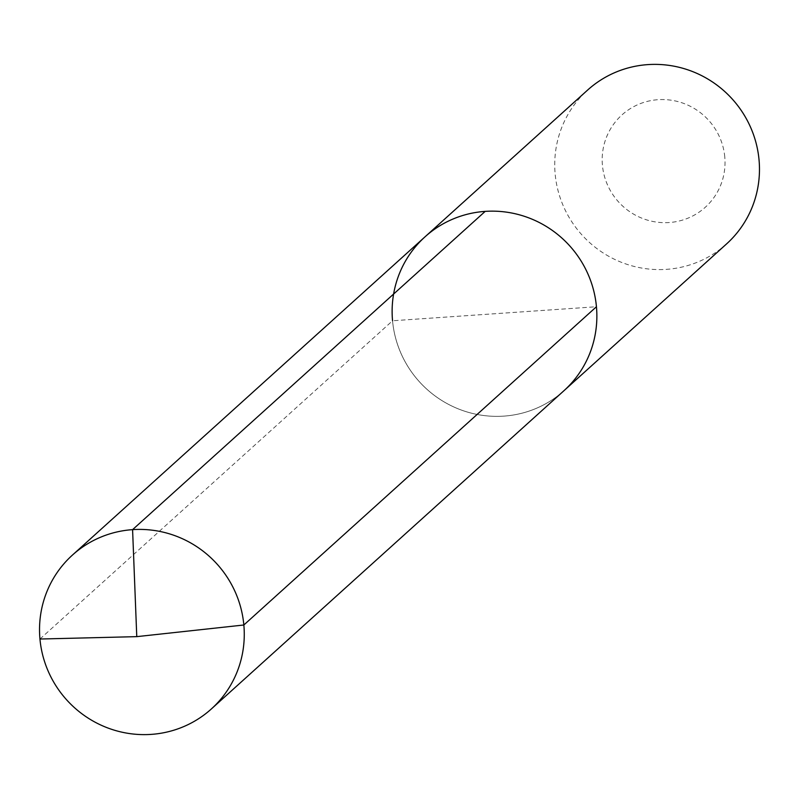 <?xml version="1.0" encoding="UTF-8"?>
<svg xmlns="http://www.w3.org/2000/svg" width="799" height="799" viewBox="0 0 799 799"><rect width="100%" height="100%" fill="white"/><g stroke="black" fill="none" stroke-linecap="round" stroke-linejoin="round"><path stroke-width="0.6" stroke-dasharray="4 3" d="M425.048 236.804A103.65 101.313 -132.1 0 0 392.549 320.769A103.65 101.313 47.9 0 0 457.767 408.669A103.65 101.313 47.9 0 0 563.954 390.701A103.65 101.313 47.9 0 1 457.767 408.669A103.65 101.313 47.9 0 1 392.549 320.769L596.444 306.736M726.561 243.925A103.65 101.313 47.9 0 1 620.374 261.902A103.65 101.313 47.9 0 1 555.155 174.002A103.65 101.313 -132.1 0 1 587.655 90.037M724.773 156.904A62.192 60.784 -132.1 0 0 658.016 99.695A62.192 60.784 -132.1 0 0 602.436 165.323A62.192 60.784 47.9 0 0 669.202 222.531A62.192 60.784 47.9 0 0 724.773 156.904M39.95 639.03L392.549 320.769"/><path stroke-width="1.2" d="M392.549 320.769A103.65 101.313 -132.1 0 1 425.048 236.804L587.655 90.037A103.65 101.313 -132.1 0 1 693.842 72.07A103.65 101.313 -132.1 0 1 759.05 159.97A103.65 101.313 47.9 0 1 726.561 243.925L563.954 390.701A103.65 101.313 47.9 0 0 596.444 306.736A103.65 101.313 -132.1 0 0 531.235 218.836A103.65 101.313 -132.1 0 0 425.048 236.804A103.65 101.313 -132.1 0 1 531.235 218.836A103.65 101.313 -132.1 0 1 596.444 306.736L243.845 624.998L596.444 306.736A103.65 101.313 47.9 0 1 563.954 390.701L211.345 708.963A103.65 101.313 47.9 0 1 105.158 726.93A103.65 101.313 47.9 0 1 39.95 639.03A103.65 101.313 -132.1 0 1 72.439 555.075A103.65 101.313 -132.1 0 1 178.626 537.098A103.65 101.313 -132.1 0 1 243.845 624.998A103.65 101.313 47.9 0 1 211.345 708.963M485.183 211.385L132.584 529.647L136.769 636.643L243.845 624.998L136.769 636.643L39.95 639.03M425.048 236.804L72.439 555.075"/></g></svg>
